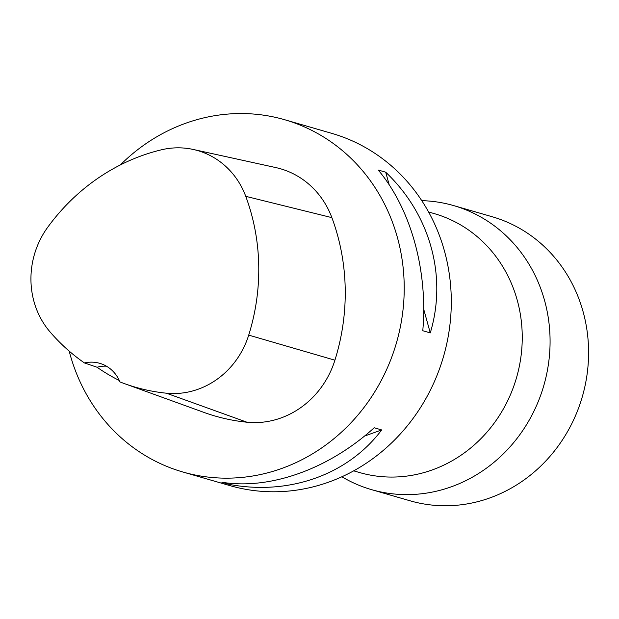 <?xml version="1.0" encoding="UTF-8"?>
<svg xmlns="http://www.w3.org/2000/svg" width="619" height="619" viewBox="0 0 619 619"><rect width="100%" height="100%" fill="white"/><g stroke="black" fill="none" stroke-linecap="round" stroke-linejoin="round"><path stroke-width="0.93" d="M421.779 200.657A147.84 136.59 106.1 0 1 453.688 205.601A147.84 136.59 106.1 0 1 543.799 385.583A147.84 136.59 106.1 0 1 371.493 489.629A147.84 136.59 106.1 0 1 341.874 476.769M453.688 205.601L492.206 216.751A147.84 136.59 106.1 0 1 582.309 396.733A147.84 136.59 106.1 0 1 410.01 500.779L371.493 489.629M428.596 211.969L434.399 213.656A134.749 124.489 106.1 0 1 457.101 222.941A134.749 124.489 106.1 0 1 512.253 390.272A134.749 124.489 106.1 0 1 359.484 472.521L353.681 470.842M120.31 164.971A183.348 169.389 106.1 0 1 284.686 119.73L331.761 133.356A183.348 169.389 106.1 0 1 443.506 356.559A183.348 169.389 106.1 0 1 229.819 485.59L182.752 471.972A183.348 169.389 106.1 0 1 69.196 351.12M284.686 119.73A183.348 169.389 106.1 0 1 396.431 342.941A183.348 169.389 106.1 0 1 182.752 471.972M430.267 332.898L422.777 330.724C428.062 270.751 410.877 208.781 378.217 170.032L385.707 172.198C430.205 214.367 447.39 276.345 430.267 332.898L423.706 309.214M229.355 484.422L221.873 482.255C270.023 490.062 328.759 469.047 374.186 427.768L381.675 429.934C348.087 474.641 289.344 495.657 229.355 484.422L232.102 483.439M84.463 362.951A203.984 188.455 106.1 0 1 49.961 331.807A81.754 75.526 106.1 0 1 47.725 227.25A203.984 188.455 106.1 0 1 161.18 149.86A81.754 75.526 106.1 0 1 193.229 149.458A81.754 75.526 106.1 0 1 245.751 196.331A203.984 188.455 106.1 0 1 248.714 335.111A81.754 75.526 106.1 0 1 166.387 393.197A203.984 188.455 106.1 0 1 124.597 383.672A203.984 188.455 106.1 0 1 119.908 381.9A34.919 32.265 106.1 0 0 99.752 363.33A34.919 32.265 106.1 0 0 84.463 362.951L97.059 367.245A204.928 189.329 -73.9 0 0 119.297 380.492M193.229 149.458L275.772 167.571A87.31 80.663 106.1 0 1 331.869 217.633A209.539 193.592 106.1 0 1 334.918 360.196A87.31 80.663 106.1 0 1 246.989 422.228A209.539 193.592 106.1 0 1 204.061 412.447L124.597 383.672M106.406 366.169A34.919 32.265 -73.9 0 0 97.059 367.245M385.707 172.198L389.219 184.872M381.675 429.934L364.483 436.086M245.751 196.331L331.869 217.633M248.714 335.111L334.918 360.196M166.387 393.197L246.989 422.228"/></g></svg>
